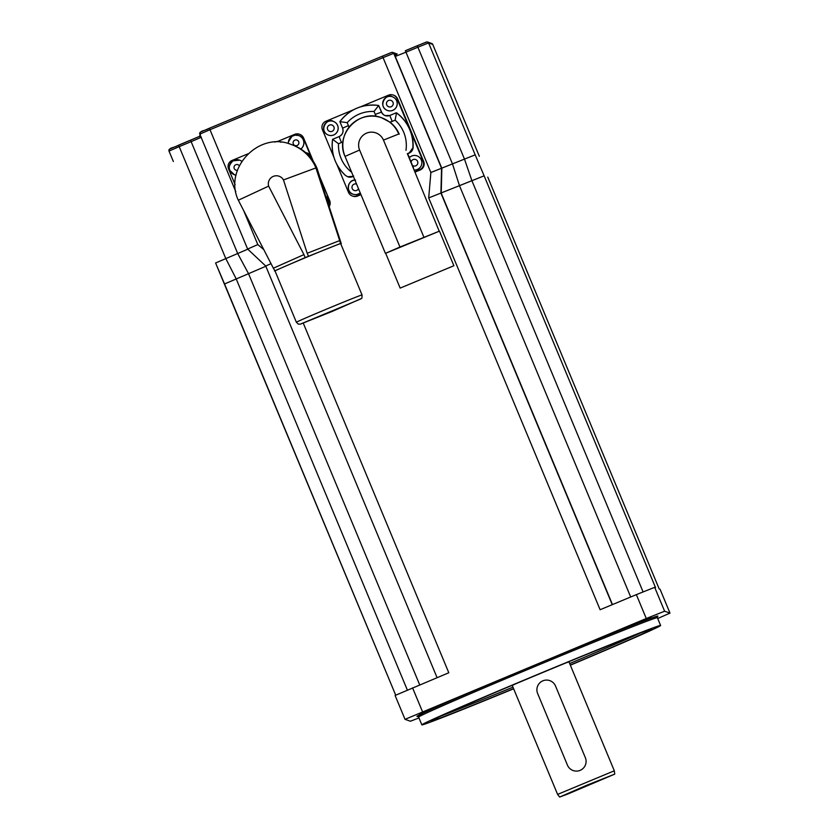 <?xml version="1.0" encoding="UTF-8"?>
<svg xmlns="http://www.w3.org/2000/svg" width="839" height="839" viewBox="0 0 839 839"><rect width="100%" height="100%" fill="white"/><g stroke="black" fill="none" stroke-linecap="round" stroke-linejoin="round"><path stroke-width="1.26" d="M487.763 177.102L659.181 588.915L660.052 589.219L669.994 613.099L657.724 618.521M428.698 197.92L600.116 609.733L636.35 594.631L654.682 587.331L655.553 587.636L484.134 175.823L471.906 180.7L464.481 159.106L430.868 172.509L428.698 197.92L471.906 180.7L643.062 591.862M418.976 717.932L410.407 721.225L405.027 719.338L395.096 695.458L448.802 672.763L303.278 323.141M513.583 688.641A119.61 1.877 -22.6 0 1 430.837 721.152A119.61 1.877 -22.6 0 1 430.816 721.131A119.61 1.877 -22.6 0 1 540.515 673.434A119.61 1.877 -22.6 0 1 651.662 629.198A119.61 1.877 -22.6 0 1 570.289 665.044M513.646 688.788A129.311 2.035 -22.6 0 1 421.891 724.886A129.311 2.035 -22.6 0 1 421.86 724.865A129.311 2.035 -22.6 0 1 540.452 673.287A129.311 2.035 -22.6 0 1 660.618 625.475A129.311 2.035 -22.6 0 1 570.352 665.191M395.096 695.458L405.027 719.338L646.282 618.511L664.614 611.201L669.983 613.089L660.052 589.219M630.026 625.726L650.917 617.032L630.026 625.726M419.049 713.622L439.94 704.917L419.049 713.622M586.534 785.346L614.746 774.114L567.888 793.977L559.644 797.05L586.534 785.346M614.746 774.114L614.305 770.789L557.599 794.397L512.262 685.473L515.062 684.079M566 662.873L568.968 661.866L614.305 770.789M397.256 54.021L392.788 52.448C391.068 52.438 394.246 51.41 382.458 56.14L209.414 128.231L209.991 129.709L383.045 57.618L382.458 56.14L391.624 52.479A1.615 1.615 109.4 0 1 393.743 53.35L394.215 53.518A1.615 1.615 -70.6 0 0 396.27 54.42M396.501 54.325L394.215 53.518L395.274 56.444L396.333 54.388L395.148 54.42M200.332 135.415A1.615 1.615 109.4 0 1 199.462 136.4M201.329 137.229L199.409 136.432L200.353 134.565M487.763 177.113L659.181 588.915M484.134 175.823L475.178 154.848L464.481 159.106L417.895 47.204L428.593 42.946L432.746 44.404L479.331 156.306L432.746 44.404A1.615 1.615 109.4 0 0 431.791 43.502L432.746 44.404M263.761 249.561L257.814 244.6L247.62 249.036L265.732 266.026L271.018 263.645M247.62 249.036L199.797 134.146L247.62 249.036L265.732 266.026L437.077 677.65L265.732 266.026M247.914 249.141L215.592 262.985L224.548 283.96L265.837 266.267M353.345 176.347L347.629 176.725L345.5 175.456A40.408 40.398 -70.6 0 1 332.611 139.305L339.103 136.6L332.611 139.305L338.505 143.742L341.442 142.515L339.103 136.6A6.46 6.46 109.4 0 0 342.585 128.147L348.416 125.609L347.189 122.662L339.879 121.645L342.585 128.136C343.738 131.912 342.574 134.733 339.103 136.6M352.527 176.693A6.46 6.46 109.4 0 1 347.891 176.819L347.629 176.725M352.181 176.568L353.628 175.959M399.972 247.033L439.468 231.124L385.416 253.368L399.972 247.033L359.606 150.045A12.931 12.931 109.4 0 1 366.57 133.139A12.931 12.931 109.4 0 1 383.475 140.103L398.745 134.009A29.092 29.082 -70.6 0 0 381.546 117.754L389.852 122.106A12.931 12.931 -70.6 0 0 392.17 121.382L395.117 120.155L396.532 112.835A40.408 40.398 109.4 0 1 413.103 147.454L409.138 153.107L407.681 153.715L409.317 157.648M413.103 147.454A6.46 6.46 109.4 0 1 409.138 153.107M407.681 153.715L408.792 152.992M412.893 147.381A40.408 40.398 -70.6 0 0 396.323 112.762L389.831 115.467A6.46 6.46 109.4 0 1 381.378 111.986L378.672 105.483A40.408 40.398 -70.6 0 0 339.879 121.645L342.585 128.136M407.334 153.589L439.122 230.998M347.189 122.662A33.948 33.938 109.4 0 1 374.037 111.472L378.672 105.483C362.731 103.648 349.8 109.028 339.879 121.645M333.974 157.48L322.417 129.709A6.46 6.46 109.4 0 1 325.899 121.256L353.827 109.615M333.712 134.985A7.278 7.268 109.4 0 1 328.51 135.131L328.448 135.11A7.278 7.268 -70.6 0 0 338.127 128.042A7.278 7.268 -70.6 0 0 324.001 125.829A7.278 7.268 -70.6 0 0 328.448 135.11C318.065 131.125 327.304 116.936 333.282 121.382L333.335 121.403A7.278 7.268 109.4 0 1 333.712 134.985M385.3 115.635A6.46 6.46 -70.6 0 1 381.588 112.059L378.672 105.483M389.852 122.106A29.092 29.082 109.4 0 1 399.249 134.188M453.878 265.743L400.161 288.102L453.878 265.743L439.594 231.407M385.416 253.368L345.039 156.379L385.405 253.368M409.285 157.68C411.624 155.54 414.183 154.932 416.941 155.855L417.004 155.876A7.278 7.268 109.4 0 1 414.34 170.013A7.278 7.268 -70.6 0 0 416.941 155.855A7.278 7.268 -70.6 0 0 409.285 157.68L413.512 167.999M400.161 288.102L385.762 253.493M360.235 192.886A7.278 7.268 109.4 0 1 353.104 194.208L353.041 194.187A7.278 7.268 -70.6 0 0 360.214 192.834M360.801 194.249L356.953 195.854A6.46 6.46 109.4 0 1 348.5 192.372L336.827 164.318M360.309 106.92L388.551 95.153A6.46 6.46 109.4 0 1 397.004 98.635L423.097 161.298A6.46 6.46 109.4 0 1 419.605 169.751L415.032 171.659M392.788 110.37A7.278 7.268 109.4 0 1 387.576 110.517L387.524 110.496A7.278 7.268 -70.6 0 0 397.204 103.428A7.278 7.268 -70.6 0 0 383.077 101.225A7.278 7.268 -70.6 0 0 387.524 110.496C377.141 106.511 386.38 92.332 392.348 96.779L392.411 96.8A7.278 7.268 109.4 0 1 392.788 110.37M393.187 95.017L393.764 95.227A6.46 6.46 109.4 0 1 397.581 98.834L423.664 161.497A6.46 6.46 109.4 0 1 420.182 169.95L415.19 172.037M360.959 194.627L357.529 196.053A6.46 6.46 109.4 0 1 352.894 196.19L352.328 195.99M340.812 243.95L341.295 243.667L340.603 243.425L305.176 257.604L303.938 254.616L273.367 268.207L275.108 271.165M305.176 257.604L274.51 270.945M341.295 243.667L339.47 240.678L307.2 253.263L308.437 256.241M296.387 322.281L275.014 270.955A35.563 0.556 -22.6 0 1 307.63 256.776A35.563 0.556 -22.6 0 1 340.676 243.625L362.039 294.95A35.563 0.556 157.4 0 0 329.003 308.102A35.563 0.556 157.4 0 0 296.387 322.281A35.563 0.556 157.4 0 0 296.398 322.291L298.306 324.095L300.414 324.137L332.338 311.363L361.2 298.621C361.798 298.936 362.07 297.719 362.039 294.95M321.694 183.898A6.46 6.46 -70.6 0 0 321.379 181.769L321.075 182.011M319.858 177.05L329.675 200.657L321.421 181.696A6.46 6.46 109.4 0 1 321.903 184.549M277.657 141.455L294.709 134.355A6.46 6.46 109.4 0 1 299.334 134.219L299.775 134.376A6.46 6.46 109.4 0 1 303.592 137.984L313.304 161.319M303.938 254.616L268.637 186.122A8.086 8.075 109.4 0 1 283.467 179.945L315.915 167.915A42.023 42.013 -70.6 0 0 291.081 144.434L292.182 144.822A42.023 42.013 109.4 0 1 305.553 152.53A6.46 6.46 109.4 0 1 306.497 152.792L307.158 153.023A6.46 6.46 109.4 0 1 310.986 156.631L303.162 137.837A6.46 6.46 109.4 0 0 299.334 134.219M306.497 152.792A6.46 6.46 109.4 0 1 310.315 156.4L311.101 158.277A42.023 42.013 -70.6 0 1 317.027 168.314L321.379 181.769M235.109 184.622L228.565 168.912A6.46 6.46 109.4 0 1 232.046 160.448L247.966 153.82M274.835 142.116L275.244 141.948A6.46 6.46 109.4 0 1 280.771 142.21M279.869 141.822L280.541 142.053A6.46 6.46 109.4 0 1 280.992 142.231M317.027 168.314L315.915 167.915L340.603 243.425M268.637 186.122L238.328 200.227L273.367 268.207M305.553 152.53A42.023 42.013 109.4 0 1 311.101 158.277M329.245 200.5A6.46 6.46 109.4 0 1 328.898 206.174M325.563 195.865A7.761 7.761 109.4 0 1 328.206 204.024M300.802 149.017A7.761 7.761 -70.6 0 0 298.674 135.519L298.715 135.54A7.761 7.761 109.4 0 1 300.834 149.038M241.8 161.329A7.761 7.761 -70.6 0 0 239.597 160.134L239.65 160.144A7.761 7.761 109.4 0 1 241.8 161.319M236.063 175.162A7.761 7.761 109.4 0 1 234.501 174.785L234.448 174.774A7.761 7.761 -70.6 0 0 236.063 175.152M329.675 200.657A6.46 6.46 109.4 0 1 329.087 206.73M567.447 765.137A9.701 9.69 -70.6 0 0 583.451 768.063A9.701 9.69 -70.6 0 0 585.349 757.68L555.544 686.061A9.701 9.69 -70.6 0 0 539.54 683.124A9.701 9.69 -70.6 0 0 537.642 693.517L567.447 765.137M441.241 715.919A119.61 1.877 157.4 0 0 512.965 687.151M569.671 663.555A119.61 1.877 157.4 0 0 640.618 632.921M417.507 716.338L418.63 717.104A129.311 2.035 -22.6 0 1 537.222 665.537A129.311 2.035 -22.6 0 1 657.388 617.714L657.64 616.392M651.557 619.476A130.601 2.056 157.4 0 0 555.921 656.36A130.601 2.056 157.4 0 0 416.973 716.433A130.601 2.056 157.4 0 0 423.989 714.209M412.568 687.854L422.51 711.734M636.35 594.631L646.282 618.511M654.682 587.331L664.614 611.201M199.409 136.432L190.558 140.186L191.135 141.665L201.14 137.355M199.43 136.411L178.623 145.157L179.2 146.636L191.135 141.665L237.72 253.577L248.564 273.745L419.71 684.886M190.558 140.186L169.887 148.964A1.615 1.615 -70.6 0 0 169.006 151.072L179.2 146.636L225.785 258.548L236.199 278.894L407.345 690.046M431.791 43.502L427.638 42.044C425.918 42.023 429.096 40.996 417.308 45.726L405.373 50.697L405.961 52.175L417.895 47.204L417.308 45.726L426.485 42.076A1.615 1.615 109.4 0 1 428.593 42.946L475.178 154.848M612.47 604.583L441.209 193.159L441.849 168.345L395.274 56.444L405.961 52.175L452.546 164.077L459.541 185.849L630.687 596.99M405.373 50.697L417.308 45.726M430.868 172.509L383.045 57.618L393.743 53.35L441.566 168.24L440.915 193.054L612.25 604.667M209.404 128.231L200.678 132.038A1.615 1.615 -70.6 0 0 199.797 134.146L209.991 129.709L235.801 191.712M169.017 151.083L173.358 161.518L169.006 151.072C169.688 146.867 173.044 148.503 178.623 145.157M215.592 262.974L395.693 695.122L224.548 283.96M257.814 244.6L243.625 210.505M351.635 172.226A33.948 33.938 109.4 0 1 338.505 143.742M395.117 120.155A33.948 33.938 109.4 0 1 405.971 150.328M348.982 127.276A12.931 12.931 -70.6 0 0 348.416 125.609M341.442 142.515A12.931 12.931 -70.6 0 0 343.015 141.728M374.037 111.472L375.264 114.419L381.588 112.059M392.17 121.382L389.82 115.467L385.195 115.593M375.264 114.419A12.931 12.931 -70.6 0 0 376.323 116.443M359.606 150.045L345.039 156.39A29.092 29.082 -70.6 0 1 381.546 117.754C359.144 108.514 334.572 134.534 345.039 156.379M383.475 140.103L423.842 237.091M411.089 162.189A3.398 3.398 109.4 0 1 415.483 159.452A3.398 3.398 109.4 0 1 417.465 164.234A3.398 3.398 109.4 0 1 412.431 165.419L413.249 167.391M354.897 180.081A7.278 7.268 -70.6 0 0 353.041 194.187C345.909 192.813 347.178 179.336 355.579 180.06M358.473 188.67A3.398 3.398 109.4 0 1 354.048 190.422A3.398 3.398 109.4 0 1 352.223 186.027A3.398 3.398 109.4 0 1 356.585 184.129M332.076 131.345A3.398 3.398 109.4 0 1 327.409 127.78A3.398 3.398 109.4 0 1 332.842 125.514A3.398 3.398 109.4 0 1 332.076 131.345M391.152 106.742A3.398 3.398 109.4 0 1 386.485 103.166A3.398 3.398 109.4 0 1 391.907 100.911A3.398 3.398 109.4 0 1 391.152 106.742M420.182 169.95L419.605 169.751M423.664 161.497L423.097 161.298M357.529 196.053L356.953 195.854M397.581 98.834L397.004 98.635M341.284 243.667L320.949 181.623M300.614 324.032L360.288 299.166L300.614 324.032M310.315 156.4L310.986 156.631M283.467 179.945L307.2 253.263M237.437 170.275A2.905 2.905 109.4 0 1 235.528 164.863A2.905 2.905 109.4 0 1 239.314 165.755M229.865 170.432A7.761 7.761 -70.6 0 0 234.448 174.774L229.865 170.432A7.761 7.761 -70.6 0 1 239.597 160.134L232.927 160.868C229.225 164.759 228.208 167.947 229.865 170.432M293.304 143.92A2.905 2.905 109.4 0 1 296.366 139.924A2.905 2.905 109.4 0 1 298.306 144.57A2.905 2.905 109.4 0 1 293.304 143.92M288.375 143.584L288.396 141.917L291.993 136.264L295.213 135.131L298.674 135.519A7.761 7.761 -70.6 0 0 288.385 143.584M328.185 203.95A7.761 7.761 -70.6 0 0 325.574 195.896M418.63 717.104L421.86 724.865M657.388 617.714L660.618 625.475M559.644 797.05L557.599 794.397M382.458 56.14L209.414 128.231C203.835 131.566 200.479 129.93 199.797 134.146M345.542 175.498C335.149 165.608 330.828 153.537 332.611 139.305M389.82 115.467L396.323 112.762M340.152 240.929L321.022 181.822M291.081 144.434C258.716 131.094 223.205 168.66 238.328 200.227"/></g></svg>
